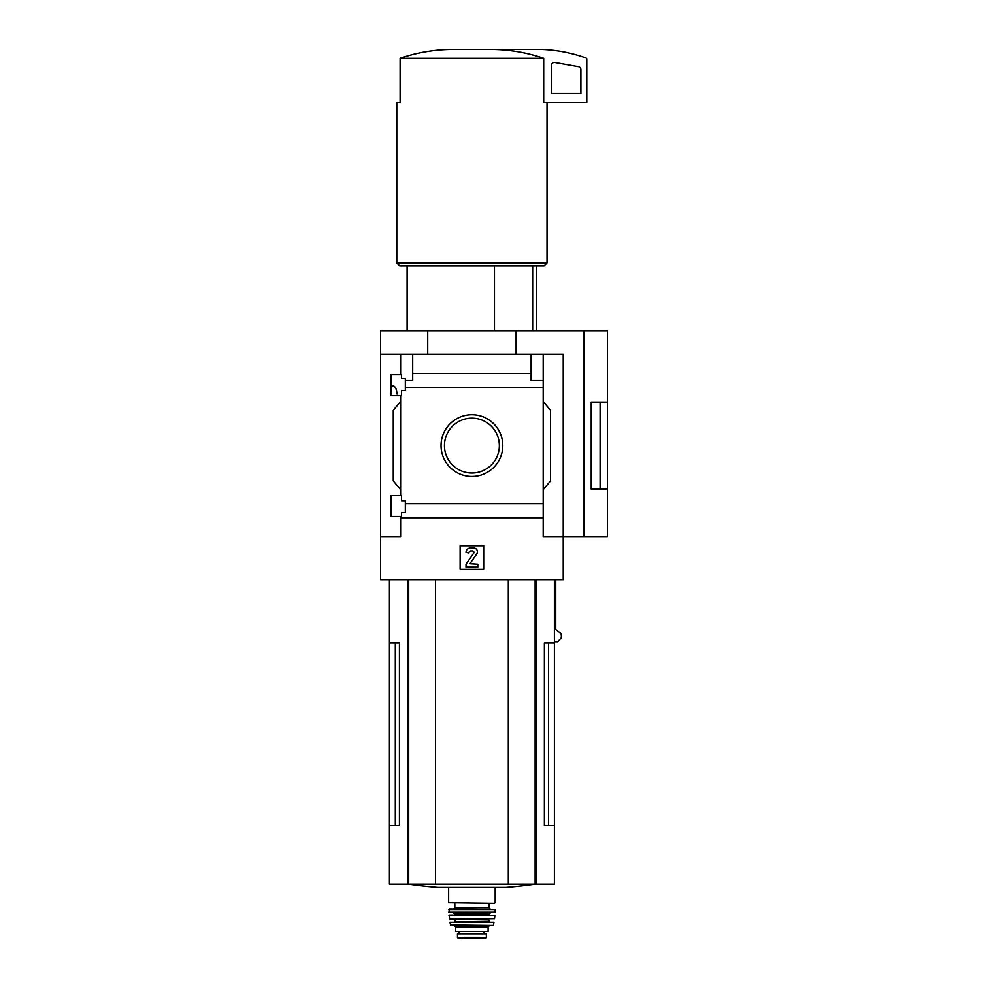 <?xml version="1.0" encoding="UTF-8"?>
<svg xmlns="http://www.w3.org/2000/svg" width="988" height="988" viewBox="0 0 988 988"><rect width="100%" height="100%" fill="white"/><g stroke="black" fill="none" stroke-linecap="round" stroke-linejoin="round"><path stroke-width="1.48" d="M397.028 394.051C396.583 388.976 395.299 386.271 393.187 385.95L390.902 385.95M390.902 516.44L390.902 495.531L401.511 495.531L401.511 500.681L405.339 500.681L405.339 512.611L401.511 512.611L401.511 516.44L390.902 516.44M390.902 395.669L390.902 374.748L401.511 374.748L401.511 378.577L405.339 378.577L405.339 390.507L401.511 390.507L401.511 395.669L390.902 395.669M400.622 395.669L400.622 495.531M400.622 374.748L400.622 354.284L380.59 354.284L380.59 330.708L607.41 330.708L607.41 489.048L591.207 489.072L591.207 402.116L607.41 402.116L600.087 402.141L600.087 489.048L607.41 489.048L607.41 536.916L584.069 536.916L584.069 330.708M441.043 445.6A30.863 30.863 0 0 1 487.343 418.863A30.863 30.863 0 0 1 487.343 472.326A30.863 30.863 0 0 1 441.043 445.6M400.622 516.44L400.622 536.916L380.59 536.916L380.59 579.623L563.222 579.623L563.222 536.916L543.19 536.916L543.19 503.645L405.339 503.645M543.19 503.645L543.19 387.543L405.339 387.543M380.59 536.916L380.59 354.284M543.19 387.543L543.19 380.491L531.112 380.491L531.112 373.452L412.7 373.452L412.7 380.491L405.339 380.491M531.112 373.452L531.112 354.284L400.622 354.284M543.19 517.737L400.622 517.737M494.469 265.908L494.469 330.708M395.324 642.953L395.324 825.585L399.436 825.585L399.436 642.953L389.433 642.953L389.433 884.186L554.392 884.186L554.392 825.585L544.376 825.585L548.501 825.585L548.501 642.953M399.436 825.585L389.433 825.585M554.392 579.623L554.392 642.953L544.376 642.953L544.376 825.585M554.392 642.953L554.392 825.585M555.738 579.623L555.738 629.517L561.135 633.567L561.443 637.606L557.738 641.755L554.392 641.755M584.069 536.916L563.222 536.916L563.222 354.284L531.112 354.284M412.7 354.284L412.7 373.452M543.19 354.284L543.19 380.491M400.622 489.628L393.261 480.86L393.261 410.329L400.622 401.56M543.19 401.56L550.563 410.329L550.563 480.86L543.19 489.628M460.124 569.31L460.124 545.746L483.688 545.746L483.688 569.31L460.124 569.31M427.718 354.284L427.718 330.708M516.094 354.284L516.094 330.708M591.207 489.048L600.087 489.048M591.207 402.141L600.087 402.141M444.464 445.6A27.442 27.442 0 0 1 485.627 421.827A27.442 27.442 0 0 1 485.627 469.362A27.442 27.442 0 0 1 444.464 445.6M470.436 547.957A4.421 4.421 0 0 0 466.015 552.378L468.967 552.971A2.062 2.062 0 0 1 471.029 550.909L472.474 550.909A1.47 1.47 0 0 1 473.672 553.218L466.015 564.16L466.015 567.1L477.797 567.1L477.797 564.16L469.942 563.691L476.735 553.984A3.829 3.829 0 0 0 473.598 547.957L470.436 547.957M491.394 49.4C509.215 49.524 526.641 52.475 543.696 58.243L543.696 102.419L586.786 102.419L586.786 59.268A1.47 1.47 0 0 0 585.81 57.884A147.286 147.286 0 0 0 541.128 49.4L452.418 49.4C434.522 49.536 417.097 52.475 400.115 58.243L400.115 102.419L396.793 102.419L396.793 262.969L547.019 262.969L547.019 102.419M543.696 58.243L400.115 58.243M547.019 262.969L544.079 265.908L399.732 265.908L396.793 262.969M532.656 265.908L532.656 330.708M554.898 62.491A2.952 2.952 0 0 0 551.44 65.393L551.44 93.588L580.895 93.588L580.895 69.543A2.952 2.952 0 0 0 578.462 66.641L554.898 62.491M435.498 579.623L435.498 884.186M508.314 579.623L508.314 884.186M535.261 884.186A441.858 441.858 0 0 1 505.72 887.446L438.092 887.446A441.858 441.858 0 0 1 408.55 884.186M486.343 933.821L486.343 937.723L486.343 933.821L457.469 933.821L457.469 937.723L479.526 937.328L464.286 937.328M486.343 937.723L479.526 937.328M488.109 926.892L488.109 931.462L455.703 931.462L455.703 926.892L454.233 925.423L489.579 925.423L488.109 926.892L455.703 926.892M494.593 903.328L448.638 902.736L494.593 903.328M471.906 908.923L453.64 908.923L454.826 907.75L488.998 907.75L490.172 908.923M448.638 909.516L495.173 909.516L449.231 908.923L448.997 912.455L495.112 912.183L448.713 912.183M448.947 915.728L494.865 915.728L449.244 915.407L449.577 918.939L494.531 918.679L449.281 918.679M454.529 918.939L488.702 919.532L489.282 921.89L463.076 921.89M449.849 922.236L493.963 922.236L449.849 922.236L450.973 925.423L492.839 925.423L450.405 924.953M484.132 933.821L484.132 931.462M536.361 579.623L536.361 884.186M407.464 579.623L407.464 884.186M408.711 579.623L408.711 884.186M535.113 579.623L535.113 884.186M490.764 912.455L489.282 913.937L454.529 913.937L453.06 912.455M489.282 913.937L489.282 914.814L453.937 915.407M488.702 921.298L454.529 921.89M484.046 933.821L484.046 931.462M486.343 937.773L481.712 938.588L462.112 938.588L457.469 937.773M407.105 265.908L407.105 330.708M389.433 579.623L389.433 642.953M536.719 265.908L536.719 330.708M448.638 887.446L448.638 902.736M495.173 887.446L495.173 902.736M454.826 903.328L454.826 907.75M488.998 903.328L488.998 907.75M495.173 909.516L495.112 912.183M454.529 913.937L454.529 914.814M494.865 915.728L494.531 918.679M455.122 919.532L455.122 921.298M493.963 922.236L493.407 924.953M459.062 933.821L459.062 931.462M462.112 938.588L471.906 938.6"/></g></svg>
